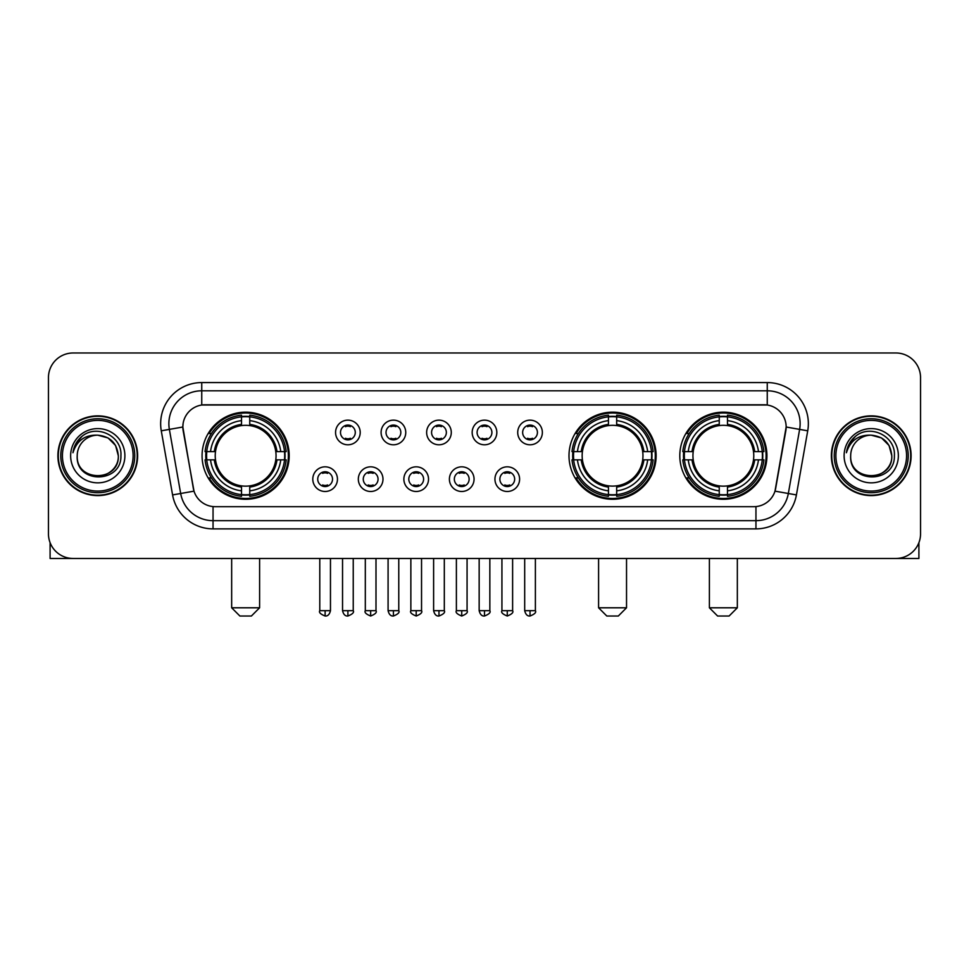 <?xml version="1.0" encoding="UTF-8"?>
<svg xmlns="http://www.w3.org/2000/svg" width="969" height="969" viewBox="0 0 969 969"><rect width="100%" height="100%" fill="white"/><g stroke="black" fill="none" stroke-linecap="round" stroke-linejoin="round"><path stroke-width="1.45" d="M568.997 455.733A43.569 43.569 0 0 0 612.565 499.289A43.569 43.569 0 0 0 656.122 455.733A43.569 43.569 0 0 0 612.565 412.164A43.569 43.569 0 0 0 568.997 455.733M679.802 455.733A43.569 43.569 0 0 0 723.359 499.289A43.569 43.569 0 0 0 766.927 455.733A43.569 43.569 0 0 0 723.359 412.164A43.569 43.569 0 0 0 679.802 455.733M202.073 455.733A43.569 43.569 0 0 0 245.642 499.289A43.569 43.569 0 0 0 289.198 455.733A43.569 43.569 0 0 0 245.642 412.164A43.569 43.569 0 0 0 202.073 455.733M337.454 479.158A12.331 12.331 0 0 1 325.124 491.489A12.331 12.331 0 0 1 312.793 479.158A12.331 12.331 0 0 1 325.124 466.828A12.331 12.331 0 0 1 337.454 479.158M317.723 479.158A7.401 7.401 0 0 0 325.124 486.559A7.401 7.401 0 0 0 332.524 479.158A7.401 7.401 0 0 0 325.124 471.758A7.401 7.401 0 0 0 317.723 479.158M382.985 479.158A12.331 12.331 0 0 1 370.655 491.489A12.331 12.331 0 0 1 358.324 479.158A12.331 12.331 0 0 1 370.655 466.828A12.331 12.331 0 0 1 382.985 479.158M363.266 479.158A7.401 7.401 0 0 0 370.655 486.559A7.401 7.401 0 0 0 378.055 479.158A7.401 7.401 0 0 0 370.655 471.758A7.401 7.401 0 0 0 363.266 479.158M428.528 479.158A12.331 12.331 0 0 1 416.198 491.489A12.331 12.331 0 0 1 403.867 479.158A12.331 12.331 0 0 1 416.198 466.828A12.331 12.331 0 0 1 428.528 479.158M408.797 479.158A7.401 7.401 0 0 0 416.198 486.559A7.401 7.401 0 0 0 423.598 479.158A7.401 7.401 0 0 0 416.198 471.758A7.401 7.401 0 0 0 408.797 479.158M474.059 479.158A12.331 12.331 0 0 1 461.728 491.489A12.331 12.331 0 0 1 449.398 479.158A12.331 12.331 0 0 1 461.728 466.828A12.331 12.331 0 0 1 474.059 479.158M454.34 479.158A7.401 7.401 0 0 0 461.728 486.559A7.401 7.401 0 0 0 469.129 479.158A7.401 7.401 0 0 0 461.728 471.758A7.401 7.401 0 0 0 454.34 479.158M519.602 479.158A12.331 12.331 0 0 1 507.272 491.489A12.331 12.331 0 0 1 494.941 479.158A12.331 12.331 0 0 1 507.272 466.828A12.331 12.331 0 0 1 519.602 479.158M499.871 479.158A7.401 7.401 0 0 0 507.272 486.559A7.401 7.401 0 0 0 514.66 479.158A7.401 7.401 0 0 0 507.272 471.758A7.401 7.401 0 0 0 499.871 479.158M360.214 432.465A12.331 12.331 0 0 1 347.895 444.795A12.331 12.331 0 0 1 335.565 432.465A12.331 12.331 0 0 1 347.895 420.146A12.331 12.331 0 0 1 360.214 432.465M340.494 432.465A7.401 7.401 0 0 0 347.895 439.865A7.401 7.401 0 0 0 355.284 432.465A7.401 7.401 0 0 0 347.895 425.076A7.401 7.401 0 0 0 340.494 432.465M405.757 432.465A12.331 12.331 0 0 1 393.426 444.795A12.331 12.331 0 0 1 381.096 432.465A12.331 12.331 0 0 1 393.426 420.146A12.331 12.331 0 0 1 405.757 432.465M386.025 432.465A7.401 7.401 0 0 0 393.426 439.865A7.401 7.401 0 0 0 400.827 432.465A7.401 7.401 0 0 0 393.426 425.076A7.401 7.401 0 0 0 386.025 432.465M451.288 432.465A12.331 12.331 0 0 1 438.969 444.795A12.331 12.331 0 0 1 426.639 432.465A12.331 12.331 0 0 1 438.969 420.146A12.331 12.331 0 0 1 451.288 432.465M431.568 432.465A7.401 7.401 0 0 0 438.969 439.865A7.401 7.401 0 0 0 446.358 432.465A7.401 7.401 0 0 0 438.969 425.076A7.401 7.401 0 0 0 431.568 432.465M496.831 432.465A12.331 12.331 0 0 1 484.5 444.795A12.331 12.331 0 0 1 472.169 432.465A12.331 12.331 0 0 1 484.5 420.146A12.331 12.331 0 0 1 496.831 432.465M477.099 432.465A7.401 7.401 0 0 0 484.5 439.865A7.401 7.401 0 0 0 491.901 432.465A7.401 7.401 0 0 0 484.5 425.076A7.401 7.401 0 0 0 477.099 432.465M542.361 432.465A12.331 12.331 0 0 1 530.031 444.795A12.331 12.331 0 0 1 517.712 432.465A12.331 12.331 0 0 1 530.031 420.146A12.331 12.331 0 0 1 542.361 432.465M522.642 432.465A7.401 7.401 0 0 0 530.031 439.865A7.401 7.401 0 0 0 537.432 432.465A7.401 7.401 0 0 0 530.031 425.076A7.401 7.401 0 0 0 522.642 432.465M172.579 494.929L161.278 430.817A41.098 41.098 0 0 1 201.746 382.573L767.254 382.573A41.098 41.098 0 0 1 807.722 430.817L796.421 494.929A41.098 41.098 0 0 1 755.953 528.88L213.047 528.88A41.098 41.098 0 0 1 172.579 494.929L194.006 491.15L183.177 430.817A22.19 22.19 0 0 1 205.028 404.776L763.972 404.776A22.19 22.19 0 0 1 785.823 430.817L775.672 488.352A22.19 22.19 0 0 1 753.821 506.69L215.179 506.69A22.19 22.19 0 0 1 193.328 488.352L182.838 427.014L169.369 429.388A32.873 32.873 0 0 1 201.746 390.798L767.254 390.798A32.873 32.873 0 0 1 799.631 429.388L788.33 493.5A32.873 32.873 0 0 1 755.953 520.668L213.047 520.668A32.873 32.873 0 0 1 180.67 493.5L169.369 429.388A32.873 32.873 0 0 1 168.872 423.671M205.985 459.839A39.862 39.862 0 0 1 205.985 451.627M683.714 459.839A39.862 39.862 0 0 1 683.714 451.627M572.909 459.839A39.862 39.862 0 0 1 572.909 451.627M57.898 455.733A39.862 39.862 0 0 0 97.772 495.595A39.862 39.862 0 0 0 137.634 455.733A39.862 39.862 0 0 0 97.772 415.871A39.862 39.862 0 0 0 57.898 455.733M831.366 455.733A39.862 39.862 0 0 0 871.228 495.595A39.862 39.862 0 0 0 911.102 455.733A39.862 39.862 0 0 0 871.228 415.871A39.862 39.862 0 0 0 831.366 455.733M201.746 382.573L201.746 405.018L767.254 405.018L767.254 382.573M182.838 426.966L183.08 423.671M753.821 506.69L215.179 506.69M807.722 430.817L786.162 427.014L774.994 491.15L796.421 494.929M775.672 488.352L775.539 489.054M193.461 489.054L193.328 488.352M920.55 377.644A24.661 24.661 0 0 0 895.889 352.982L73.111 352.982A24.661 24.661 0 0 0 48.45 377.644L48.45 533.822A24.661 24.661 0 0 0 73.111 558.471L895.889 558.471A24.661 24.661 0 0 0 920.55 533.822L920.55 377.644L920.55 533.822M48.45 377.644L48.45 533.822M895.889 352.982L73.111 352.982M73.111 558.471L895.889 558.471M50.097 542.676L50.097 558.471L145.447 558.471M133.116 455.733A35.344 35.344 0 0 0 97.772 420.389A35.344 35.344 0 0 0 62.428 455.733A35.344 35.344 0 0 0 97.772 491.077A35.344 35.344 0 0 0 133.116 455.733M134.752 455.733A36.992 36.992 0 0 0 97.772 418.741A36.992 36.992 0 0 0 60.781 455.733A36.992 36.992 0 0 0 97.772 492.724A36.992 36.992 0 0 0 134.752 455.733M137.223 455.733A39.45 39.45 0 0 0 97.772 416.282A39.45 39.45 0 0 0 58.31 455.733A39.45 39.45 0 0 0 97.772 495.183A39.45 39.45 0 0 0 137.223 455.733M118.315 455.733C117.092 443.245 110.248 436.401 97.772 435.178L108.043 437.94L115.565 445.461L118.315 455.733L115.565 445.461L108.043 437.94L97.772 435.178L108.043 437.94L115.565 445.461L118.315 455.733L115.565 445.461L108.043 437.94L97.772 435.178L108.043 437.94L115.565 445.461L118.315 455.733C119.575 482.235 75.957 482.235 77.217 455.733C75.388 484.246 121.876 483.616 120.907 455.733C122.433 436.159 96.791 423.719 82.014 436.329C76.854 440.629 73.838 446.103 72.954 452.741C76.83 440.507 85.102 434.645 97.772 435.178L108.043 437.94L115.565 445.461L118.315 455.733C119.575 482.235 75.957 482.235 77.217 455.733C75.957 482.235 119.575 482.235 118.315 455.733C119.575 482.235 75.957 482.235 77.217 455.733C75.957 482.235 119.575 482.235 118.315 455.733C119.575 482.235 75.957 482.235 77.217 455.733C75.957 482.235 119.575 482.235 118.315 455.733C119.575 482.235 75.957 482.235 77.217 455.733C75.957 482.235 119.575 482.235 118.315 455.733C119.575 482.235 75.957 482.235 77.217 455.733C75.957 482.235 119.575 482.235 118.315 455.733C119.575 482.235 75.957 482.235 77.217 455.733C75.957 482.235 119.575 482.235 118.315 455.733C119.575 482.235 75.957 482.235 77.217 455.733A20.555 20.555 0 0 1 97.772 435.178L108.043 437.94L115.565 445.461L118.315 455.733C119.139 471.685 98.632 482.271 86.12 472.654M70.64 455.733A27.12 27.12 0 0 0 97.772 482.853A27.12 27.12 0 0 0 124.892 455.733A27.12 27.12 0 0 0 97.772 428.601A27.12 27.12 0 0 0 70.64 455.733M82.002 436.329L75.945 443.536M75.57 444.238L76.115 443.245L75.57 444.238M251.395 616.018L239.888 616.018L231.664 607.793L259.607 607.793L251.395 616.018M275.777 459.839A30.414 30.414 0 0 0 249.748 425.597L249.748 425.597A30.414 30.414 0 0 0 215.506 459.839A30.414 30.414 0 0 0 275.777 459.839L276.989 459.839L275.777 459.839A30.414 30.414 0 0 1 249.748 485.869L249.748 490.835A35.344 35.344 0 0 0 280.744 459.839L286.194 459.839A40.771 40.771 0 0 1 249.748 496.298L249.748 494.638A39.123 39.123 0 0 0 284.547 459.839M206.809 459.839A39.039 39.039 0 0 1 206.809 451.627M249.748 416.9A39.039 39.039 0 0 0 241.523 416.9M284.462 451.627A39.039 39.039 0 0 1 284.462 459.839M286.194 451.627A40.771 40.771 0 0 0 249.748 415.168L249.748 416.827A39.123 39.123 0 0 1 284.547 451.627L286.194 451.627M205.077 459.839A40.771 40.771 0 0 0 241.523 496.298L241.523 494.638A39.123 39.123 0 0 1 206.724 459.839L205.077 459.839M284.547 451.627L280.744 451.627A35.344 35.344 0 0 0 249.748 420.631L249.748 416.827M249.748 494.638L249.748 490.835M206.724 459.839L210.539 459.839A35.344 35.344 0 0 0 241.523 490.835L241.523 494.638M249.748 420.631L249.748 424.386A31.614 31.614 0 0 1 276.989 451.627L280.744 451.627M280.744 459.839L276.989 459.839A31.614 31.614 0 0 1 249.748 487.08M241.523 490.835L241.523 485.869A30.414 30.414 0 0 1 215.506 459.839L210.539 459.839M275.777 451.627L276.989 451.627M249.748 494.553A39.039 39.039 0 0 1 241.523 494.553M241.523 415.168A40.771 40.771 0 0 0 205.077 451.627L206.724 451.627A39.123 39.123 0 0 1 241.523 416.827L241.523 415.168M241.523 416.827L241.523 420.631A35.344 35.344 0 0 0 210.539 451.627L206.724 451.627M241.523 425.548L241.523 420.631M210.539 451.627L214.294 451.627A31.614 31.614 0 0 1 241.523 424.386M241.523 485.869L241.523 487.08A31.614 31.614 0 0 1 214.294 459.839M211.436 433.543L209.11 433.543A42.745 42.745 0 0 1 288.374 455.733A42.745 42.745 0 0 1 209.11 477.923L211.436 477.923M618.319 616.018L606.812 616.018L598.588 607.793L626.531 607.793L618.319 616.018M642.689 459.839A30.414 30.414 0 0 0 616.672 425.597L616.672 425.597A30.414 30.414 0 0 0 582.43 459.839A30.414 30.414 0 0 0 642.689 459.839L643.913 459.839L642.689 459.839A30.414 30.414 0 0 1 616.672 485.869L616.672 490.835A35.344 35.344 0 0 0 647.667 459.839L653.118 459.839A40.771 40.771 0 0 1 616.672 496.298L616.672 494.638A39.123 39.123 0 0 0 651.471 459.839M573.733 459.839A39.039 39.039 0 0 1 573.733 451.627M616.672 416.9A39.039 39.039 0 0 0 608.447 416.9M651.386 451.627A39.039 39.039 0 0 1 651.386 459.839M653.118 451.627A40.771 40.771 0 0 0 616.672 415.168L616.672 416.827A39.123 39.123 0 0 1 651.471 451.627L653.118 451.627M572.001 459.839A40.771 40.771 0 0 0 608.447 496.298L608.447 494.638A39.123 39.123 0 0 1 573.648 459.839L572.001 459.839M651.471 451.627L647.667 451.627A35.344 35.344 0 0 0 616.672 420.631L616.672 416.827M616.672 494.638L616.672 490.835M573.648 459.839L577.451 459.839A35.344 35.344 0 0 0 608.447 490.835L608.447 494.638M616.672 420.631L616.672 424.386A31.614 31.614 0 0 1 643.913 451.627L647.667 451.627M647.667 459.839L643.913 459.839A31.614 31.614 0 0 1 616.672 487.08M608.447 490.835L608.447 485.869A30.414 30.414 0 0 1 582.43 459.839L577.451 459.839M642.689 451.627L643.913 451.627M616.672 494.553A39.039 39.039 0 0 1 608.447 494.553M608.447 415.168A40.771 40.771 0 0 0 572.001 451.627L573.648 451.627A39.123 39.123 0 0 1 608.447 416.827L608.447 415.168M608.447 416.827L608.447 420.631A35.344 35.344 0 0 0 577.451 451.627L573.648 451.627M608.447 425.548L608.447 420.631M577.451 451.627L581.218 451.627A31.614 31.614 0 0 1 608.447 424.386M608.447 485.869L608.447 487.08A31.614 31.614 0 0 1 581.218 459.839M578.36 433.543L576.034 433.543A42.745 42.745 0 0 1 655.298 455.733A42.745 42.745 0 0 1 576.034 477.923L578.36 477.923M729.112 616.018L717.605 616.018L709.393 607.793L737.336 607.793L729.112 616.018M753.494 459.839A30.414 30.414 0 0 0 727.477 425.597L727.477 425.597A30.414 30.414 0 0 0 693.223 459.839A30.414 30.414 0 0 0 753.494 459.839L754.706 459.839L753.494 459.839A30.414 30.414 0 0 1 727.477 485.869L727.477 490.835A35.344 35.344 0 0 0 758.461 459.839L763.923 459.839A40.771 40.771 0 0 1 727.477 496.298L727.477 494.638A39.123 39.123 0 0 0 762.276 459.839M684.538 459.839A39.039 39.039 0 0 1 684.538 451.627M727.477 416.9A39.039 39.039 0 0 0 719.252 416.9M762.191 451.627A39.039 39.039 0 0 1 762.191 459.839M763.923 451.627A40.771 40.771 0 0 0 727.477 415.168L727.477 416.827A39.123 39.123 0 0 1 762.276 451.627L763.923 451.627M682.806 459.839A40.771 40.771 0 0 0 719.252 496.298L719.252 494.638A39.123 39.123 0 0 1 684.453 459.839L682.806 459.839M762.276 451.627L758.461 451.627A35.344 35.344 0 0 0 727.477 420.631L727.477 416.827M727.477 494.638L727.477 490.835M684.453 459.839L688.256 459.839A35.344 35.344 0 0 0 719.252 490.835L719.252 494.638M727.477 420.631L727.477 424.386A31.614 31.614 0 0 1 754.706 451.627L758.461 451.627M758.461 459.839L754.706 459.839A31.614 31.614 0 0 1 727.477 487.08M719.252 490.835L719.252 485.869A30.414 30.414 0 0 1 693.223 459.839L688.256 459.839M753.494 451.627L754.706 451.627M727.477 494.553A39.039 39.039 0 0 1 719.252 494.553M719.252 415.168A40.771 40.771 0 0 0 682.806 451.627L684.453 451.627A39.123 39.123 0 0 1 719.252 416.827L719.252 415.168M719.252 416.827L719.252 420.631A35.344 35.344 0 0 0 688.256 451.627L684.453 451.627M719.252 425.548L719.252 420.631M688.256 451.627L692.011 451.627A31.614 31.614 0 0 1 719.252 424.386M719.252 485.869L719.252 487.08A31.614 31.614 0 0 1 692.011 459.839M689.165 433.543L686.827 433.543A42.745 42.745 0 0 1 766.104 455.733A42.745 42.745 0 0 1 686.827 477.923L689.165 477.923M345.424 439.442L345.424 438.279A6.311 6.311 0 0 0 350.354 438.279L350.354 439.442M350.354 425.5L350.354 426.663A6.311 6.311 0 0 0 345.424 426.663L345.424 425.5M390.955 439.442L390.955 438.279A6.311 6.311 0 0 0 395.897 438.279L395.897 439.442M395.897 425.5L395.897 426.663A6.311 6.311 0 0 0 390.955 426.663L390.955 425.5M436.498 439.442L436.498 438.279A6.311 6.311 0 0 0 441.428 438.279L441.428 439.442M441.428 425.5L441.428 426.663A6.311 6.311 0 0 0 436.498 426.663L436.498 425.5M482.029 439.442L482.029 438.279A6.311 6.311 0 0 0 486.971 438.279L486.971 439.442M486.971 425.5L486.971 426.663A6.311 6.311 0 0 0 482.029 426.663L482.029 425.5M527.572 439.442L527.572 438.279A6.311 6.311 0 0 0 532.502 438.279L532.502 439.442M532.502 425.5L532.502 426.663A6.311 6.311 0 0 0 527.572 426.663L527.572 425.5M322.653 486.135L322.653 484.96A6.311 6.311 0 0 0 327.583 484.96L327.583 486.135M327.583 472.182L327.583 473.356A6.311 6.311 0 0 0 322.653 473.356L322.653 472.182M368.196 486.135L368.196 484.96A6.311 6.311 0 0 0 373.126 484.96L373.126 486.135M373.126 472.182L373.126 473.356A6.311 6.311 0 0 0 368.196 473.356L368.196 472.182M413.727 486.135L413.727 484.96A6.311 6.311 0 0 0 418.656 484.96L418.656 486.135M418.656 472.182L418.656 473.356A6.311 6.311 0 0 0 413.727 473.356L413.727 472.182M459.27 486.135L459.27 484.96A6.311 6.311 0 0 0 464.199 484.96L464.199 486.135M464.199 472.182L464.199 473.356A6.311 6.311 0 0 0 459.27 473.356L459.27 472.182M504.801 486.135L504.801 484.96A6.311 6.311 0 0 0 509.73 484.96L509.73 486.135M509.73 472.182L509.73 473.356A6.311 6.311 0 0 0 504.801 473.356L504.801 472.182M918.903 542.676L918.903 558.471L823.553 558.471M906.572 455.733A35.344 35.344 0 0 0 871.228 420.389A35.344 35.344 0 0 0 835.884 455.733A35.344 35.344 0 0 0 871.228 491.077A35.344 35.344 0 0 0 906.572 455.733M908.219 455.733A36.992 36.992 0 0 0 871.228 418.741A36.992 36.992 0 0 0 834.248 455.733A36.992 36.992 0 0 0 871.228 492.724A36.992 36.992 0 0 0 908.219 455.733M910.69 455.733A39.45 39.45 0 0 0 871.228 416.282A39.45 39.45 0 0 0 831.777 455.733A39.45 39.45 0 0 0 871.228 495.183A39.45 39.45 0 0 0 910.69 455.733M850.685 455.733A20.555 20.555 0 0 1 871.228 435.178L881.511 437.94L889.033 445.461L891.783 455.733L889.033 445.461L881.511 437.94L871.228 435.178L881.511 437.94L889.033 445.461L891.783 455.733L889.033 445.461L881.511 437.94L871.228 435.178L881.511 437.94L889.033 445.461L891.783 455.733L889.033 445.461L881.511 437.94L871.228 435.178L881.511 437.94L889.033 445.461L891.783 455.733C893.043 482.235 849.425 482.235 850.685 455.733C848.856 484.246 895.344 483.616 894.375 455.733C895.901 436.159 870.259 423.719 855.482 436.329C850.322 440.629 847.306 446.103 846.409 452.741C850.285 440.507 858.558 434.645 871.228 435.178L881.511 437.94L889.033 445.461L891.783 455.733C893.043 482.235 849.425 482.235 850.685 455.733C849.425 482.235 893.043 482.235 891.783 455.733C893.043 482.235 849.425 482.235 850.685 455.733C849.425 482.235 893.043 482.235 891.783 455.733C893.043 482.235 849.425 482.235 850.685 455.733C849.425 482.235 893.043 482.235 891.783 455.733C893.043 482.235 849.425 482.235 850.685 455.733C849.425 482.235 893.043 482.235 891.783 455.733C893.043 482.235 849.425 482.235 850.685 455.733C849.425 482.235 893.043 482.235 891.783 455.733C892.606 471.685 872.088 482.271 859.576 472.654M871.228 435.178C883.716 436.401 890.559 443.245 891.783 455.733M844.108 455.733A27.12 27.12 0 0 0 871.228 482.853A27.12 27.12 0 0 0 898.36 455.733A27.12 27.12 0 0 0 871.228 428.601A27.12 27.12 0 0 0 844.108 455.733M855.47 436.329L849.413 443.536M849.038 444.238L849.583 443.245M755.953 506.593L755.953 528.88M213.047 528.88L213.047 506.593M161.278 430.817L169.369 429.388M241.523 494.929A39.414 39.414 0 0 0 249.748 494.929M284.838 459.839A39.414 39.414 0 0 0 284.838 451.627M249.748 416.537A39.414 39.414 0 0 0 241.523 416.537M608.447 494.929A39.414 39.414 0 0 0 616.672 494.929M651.762 459.839A39.414 39.414 0 0 0 651.762 451.627M616.672 416.537A39.414 39.414 0 0 0 608.447 416.537M719.252 494.929A39.414 39.414 0 0 0 727.477 494.929M762.555 459.839A39.414 39.414 0 0 0 762.555 451.627M727.477 416.537A39.414 39.414 0 0 0 719.252 416.537M347.895 610.676L342.541 610.676C343.474 614.479 345.267 616.26 347.895 616.018L347.895 610.676L353.237 610.676L353.237 558.471M393.426 610.676L388.084 610.676C389.017 614.479 390.798 616.26 393.426 616.018L393.426 610.676L398.768 610.676L398.768 558.471M438.969 610.676L433.615 610.676C434.548 614.479 436.329 616.26 438.969 616.018L438.969 610.676L444.311 610.676L444.311 558.471M484.5 610.676L479.158 610.676C480.091 614.479 481.872 616.26 484.5 616.018L484.5 610.676L489.842 610.676L489.842 558.471M530.031 610.676L524.689 610.676C525.622 614.479 527.402 616.26 530.031 616.018L530.031 610.676L535.385 610.676L535.385 558.471M325.124 610.676L319.782 610.676C318.692 612.384 320.473 614.164 325.124 616.018L325.124 610.676L330.465 610.676L330.465 558.471M370.655 610.676L365.313 610.676C364.235 612.384 366.016 614.164 370.655 616.018L370.655 610.676L375.996 610.676L375.996 558.471M416.198 610.676L410.856 610.676C409.766 612.384 411.546 614.164 416.198 616.018L416.198 610.676L421.539 610.676L421.539 558.471M461.728 610.676L456.387 610.676C455.309 612.384 457.089 614.164 461.728 616.018L461.728 610.676L467.07 610.676L467.07 558.471M507.272 610.676L501.93 610.676C500.84 612.384 502.62 614.164 507.272 616.018L507.272 610.676L512.613 610.676L512.613 558.471M259.607 558.471L259.607 607.793M231.664 558.471L231.664 607.793M626.531 558.471L626.531 607.793M598.588 558.471L598.588 607.793M737.336 558.471L737.336 607.793M709.393 558.471L709.393 607.793M342.541 610.676L342.541 558.471M353.237 610.676C354.315 612.384 352.534 614.164 347.895 616.018M388.084 610.676L388.084 558.471M398.768 610.676C399.858 612.384 398.077 614.164 393.426 616.018M433.615 610.676L433.615 558.471M444.311 610.676C445.389 612.384 443.608 614.164 438.969 616.018M479.158 610.676L479.158 558.471M489.842 610.676C490.932 612.384 489.151 614.164 484.5 616.018M524.689 610.676L524.689 558.471M535.385 610.676C536.463 612.384 534.682 614.164 530.031 616.018M319.782 610.676L319.782 558.471M330.465 610.676C329.533 614.479 327.752 616.26 325.124 616.018M365.313 610.676L365.313 558.471M375.996 610.676C377.086 612.384 375.306 614.164 370.655 616.018M410.856 610.676L410.856 558.471M421.539 610.676C422.617 612.384 420.837 614.164 416.198 616.018M456.387 610.676L456.387 558.471M467.07 610.676C468.16 612.384 466.38 614.164 461.728 616.018M501.93 610.676L501.93 558.471M512.613 610.676C513.691 612.384 511.911 614.164 507.272 616.018"/></g></svg>
